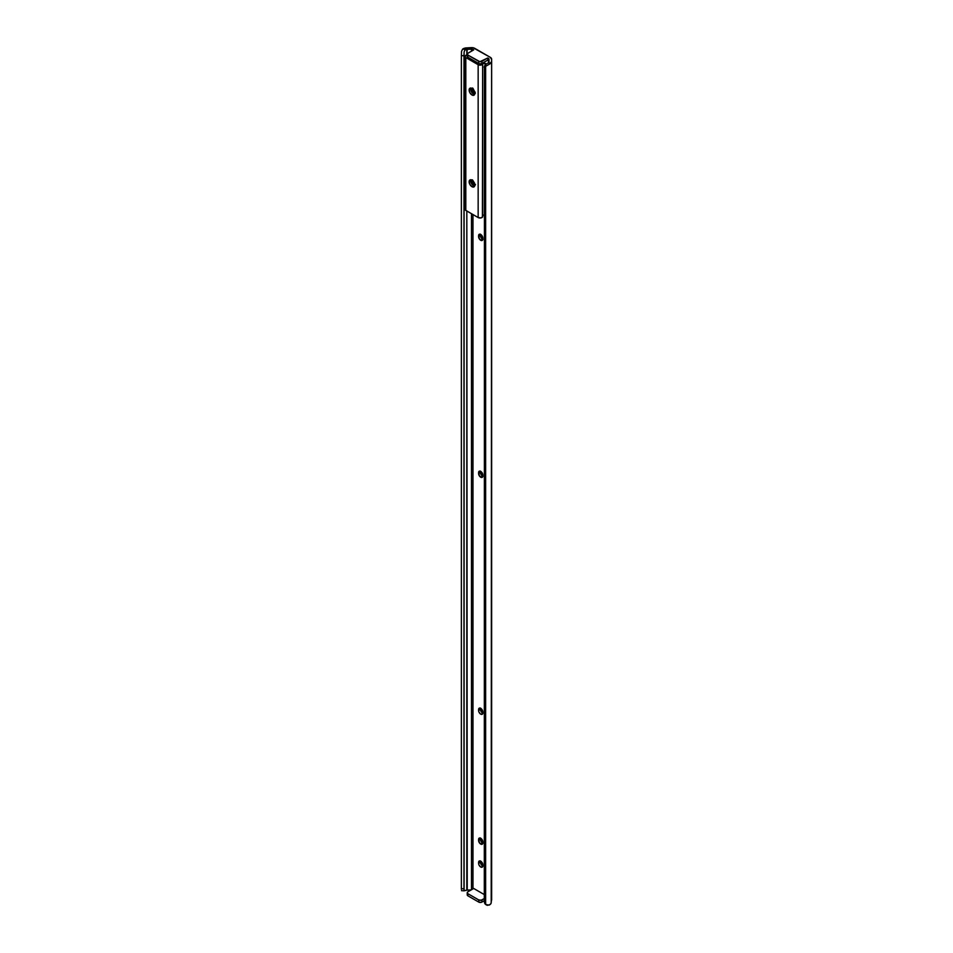<?xml version="1.0" encoding="UTF-8"?>
<svg xmlns="http://www.w3.org/2000/svg" width="953" height="953" viewBox="0 0 953 953"><rect width="100%" height="100%" fill="white"/><g stroke="black" fill="none" stroke-linecap="round" stroke-linejoin="round"><path stroke-width="1.43" d="M464.242 890.781L467.232 890.09L466.815 210.994L466.815 890.114L464.099 890.745L464.099 52.177L463.98 55.739L461.371 55.608L461.526 51.379L462.622 49.139A5.599 3.228 180 0 1 466.589 47.888L471.258 47.65A4.491 2.597 180 0 1 474.832 48.4L490.318 57.347A4.491 2.597 180 0 1 491.629 59.181A4.491 2.597 180 0 1 491.617 59.396L491.617 900.12A4.491 2.597 0 0 0 491.629 899.894A4.491 2.597 0 0 0 491.617 899.668M480.491 471.092L480.812 474.034L482.98 476.333M480.491 708.031L480.812 710.962L482.98 713.261M480.491 837.961L480.812 840.891L482.98 843.191M480.491 860.893L480.812 863.823L482.98 866.122M480.491 234.164L480.812 237.106L482.98 239.394M484.303 901.228L484.446 68.938A4.682 3.812 -8.6 0 1 485.637 66.317L484.446 68.938L484.446 902.014L485.637 904.504L485.637 66.317L489.032 64.387L489.008 59.265L489.008 64.399L491.2 62.1A5.599 3.228 180 0 1 489.032 64.387L485.637 66.317L485.637 904.504L489.032 905.112A5.599 3.228 0 0 0 491.2 902.825L491.617 59.396L491.2 902.825L491.617 59.396L490.318 57.347L473.188 47.793L465.445 48.007L462.622 49.139L467.232 49.377L466.815 55.012L466.815 49.389L471.485 49.163A1.87 1.084 180 0 1 472.974 49.473L472.974 50.306L472.974 49.473L473.701 49.89L471.89 49.163L462.622 49.139L461.526 51.379L461.371 55.608L461.371 888.684L463.98 888.827L464.099 890.745L464.099 52.177L464.778 50.164L466.815 49.389L464.778 50.164L464.099 52.177L464.099 890.721L464.099 52.332L463.98 888.827L463.98 55.739L461.371 55.608L461.371 889.34L461.371 888.684L463.98 888.827L464.135 890.805M484.219 67.425L485.518 64.709A4.682 3.812 171.4 0 0 484.219 67.425M486.566 63.946L487.519 63.303L486.566 63.946M488.46 58.407A1.87 1.084 180 0 1 489.008 59.181A1.87 1.084 180 0 1 489.008 59.265L487.733 57.99L487.733 60.134L487.733 57.99L488.46 58.407L488.46 62.35L488.46 58.407M473.701 888.47L484.219 894.545L473.701 888.47L467.875 891.841L473.701 888.47M472.974 214.556L472.974 888.899L472.974 214.556M480.467 471.27A2.99 1.727 -120 0 0 480.455 471.556L478.597 472.617L479.538 471.127L481.896 472.485L482.837 475.07L482.218 477.358L479.538 476.119L478.597 472.617A2.99 1.727 60 0 1 479.216 471.247A2.99 1.727 60 0 1 481.527 472.057A2.99 1.727 60 0 1 482.837 475.07L482.837 475.988A2.99 1.727 60 0 1 482.218 477.358A2.99 1.727 60 0 1 479.907 476.548A2.99 1.727 60 0 1 478.597 473.534L480.455 472.474A2.99 1.727 -120 0 0 482.826 476.262M480.467 708.198A2.99 1.727 -120 0 0 480.455 708.484L478.597 709.556A2.99 1.727 60 0 1 479.216 708.186A2.99 1.727 60 0 1 481.527 708.984A2.99 1.727 60 0 1 482.837 711.998L482.837 712.915A2.99 1.727 60 0 1 482.218 714.285A2.99 1.727 60 0 1 479.907 713.487A2.99 1.727 60 0 1 478.597 710.473L479.216 708.186L481.527 708.984L482.79 711.498L482.218 714.285L480.3 713.857L478.954 712.034L478.597 710.473L480.455 709.401A2.99 1.727 -120 0 0 482.826 713.189M480.467 838.128A2.99 1.727 -120 0 0 480.455 838.414L478.597 839.486L479.907 837.973L481.896 839.355L482.837 841.928L482.218 844.215L479.538 842.976L478.597 839.486A2.99 1.727 60 0 1 479.216 838.116A2.99 1.727 60 0 1 481.527 838.914A2.99 1.727 60 0 1 482.837 841.928L482.837 842.845A2.99 1.727 60 0 1 482.218 844.215A2.99 1.727 60 0 1 479.907 843.417A2.99 1.727 60 0 1 478.597 840.403L480.455 839.331A2.99 1.727 -120 0 0 482.826 843.119M480.467 861.059A2.99 1.727 -120 0 0 480.455 861.345L478.597 862.405A2.99 1.727 60 0 1 479.216 861.035A2.99 1.727 60 0 1 481.527 861.846A2.99 1.727 60 0 1 482.837 864.859L482.837 865.777A2.99 1.727 60 0 1 482.218 867.147A2.99 1.727 60 0 1 479.907 866.337A2.99 1.727 60 0 1 478.597 863.323L479.216 861.035L481.527 861.846L482.79 864.359L482.218 867.147L480.3 866.706L478.954 864.895L478.597 863.323L480.455 862.262A2.99 1.727 -120 0 0 482.826 866.051M480.467 234.343A2.99 1.727 -120 0 0 480.455 234.617L478.597 235.689L479.538 234.2L481.896 235.558L482.837 238.131L482.218 240.418L479.538 239.179L478.597 235.689A2.99 1.727 60 0 1 479.216 234.319A2.99 1.727 60 0 1 481.527 235.117A2.99 1.727 60 0 1 482.837 238.131L482.837 239.048A2.99 1.727 60 0 1 482.218 240.418A2.99 1.727 60 0 1 479.907 239.62A2.99 1.727 60 0 1 478.597 236.606L480.455 235.534A2.99 1.727 -120 0 0 482.826 239.334M471.485 889.757L471.485 213.698L471.485 889.757M471.485 51.164L471.485 49.163L471.485 51.164M467.232 890.09L471.247 889.888L467.232 890.09M461.526 890.674L464.147 890.805M478.728 902.074L481.182 902.36L484.231 900.74L481.908 902.074L481.908 899.942L481.908 902.074A2.251 1.298 0 0 1 478.728 902.074L478.728 899.942L467.875 893.676L467.875 895.808L478.728 902.074L467.875 895.808L467.22 892.758L467.875 891.841A2.251 1.298 180 0 0 467.22 892.758A2.251 1.298 180 0 0 467.875 893.676L478.728 899.942L478.728 902.074M484.481 902.479A4.682 3.812 -8.6 0 1 484.446 902.014L484.219 900.502A4.682 3.812 171.4 0 0 484.255 900.966L484.481 902.479A4.682 3.812 -8.6 0 0 485.637 904.504L487.269 905.326L489.878 904.647L490.986 903.48L491.593 899.561M467.601 894.176L467.875 895.808A2.251 1.298 0 0 1 467.22 894.891L467.22 892.758M467.22 54.166L467.22 56.31A2.251 1.298 0 0 0 467.875 57.228L467.875 55.083A2.251 1.298 180 0 1 467.22 54.166A2.251 1.298 180 0 1 467.875 53.249L473.701 49.89L467.601 53.451L467.601 54.893L479.883 61.707L487.733 57.99L481.908 61.349L481.908 63.494L487.733 60.134L481.575 63.66L479.466 63.78L478.728 63.494L478.728 61.349L467.875 55.083L467.875 57.228L478.728 63.494L467.875 57.228L467.387 55.81M484.219 898.608L481.182 900.216L478.728 899.942A2.251 1.298 180 0 0 481.908 899.942L484.219 898.608M478.728 61.349L478.728 63.494A2.251 1.298 0 0 0 481.908 63.494L481.908 61.349A2.251 1.298 180 0 1 478.728 61.349M478.597 235.689L480.455 234.617L480.455 235.534L478.597 236.606L478.597 235.689M478.597 862.405L480.455 861.345L480.455 862.262L478.597 863.323L478.597 862.405M478.597 839.486L480.455 838.414L480.455 839.331L478.597 840.403L478.597 839.486M478.597 709.556L480.455 708.484L480.455 709.401L478.597 710.473L478.597 709.556M478.597 472.617L480.455 471.556L480.455 472.474L478.597 473.534L478.597 472.617M470.889 88.033L473.558 89.88L474.832 93.334A4.026 2.323 60 0 1 473.998 95.181A4.026 2.323 60 0 1 470.889 94.109A4.026 2.323 60 0 1 469.138 90.058L469.615 88.51L470.889 88.033A4.026 2.323 -120 0 0 470.722 89.141A4.026 2.323 -120 0 0 474.63 94.442L471.985 92.596L470.722 89.141L469.138 90.058L470.937 88.01M470.889 179.748L473.558 181.594L474.832 185.061A4.026 2.323 60 0 1 473.998 186.895A4.026 2.323 60 0 1 470.889 185.823A4.026 2.323 60 0 1 469.138 181.773L469.615 180.224L470.889 179.748A4.026 2.323 -120 0 0 470.722 180.856A4.026 2.323 -120 0 0 474.63 186.157L471.985 184.31L470.722 180.856L469.138 181.773L470.937 179.724M465.803 57.561A2.68 1.549 180 0 1 465.016 56.465A2.68 1.549 180 0 1 466.422 55.107L465.028 56.596L465.803 57.561L465.803 210.41L465.803 57.561L478.156 64.697L478.156 217.558A2.68 1.549 0 0 0 482.409 217.201L482.659 63.97L484.338 63.041L485.685 64.601L483.707 62.946L482.409 64.339A2.68 1.549 180 0 1 478.156 64.697L465.803 57.561M465.016 56.465L465.016 209.326A2.68 1.549 0 0 0 465.803 210.41L478.156 217.558L478.156 64.697L481.039 65.042L482.409 64.339L482.218 63.315L482.659 63.97L482.659 216.807L481.039 217.892L478.156 217.558L465.409 210.136L465.493 208.433M467.923 54.917L467.065 54.964L467.923 54.917M485.47 63.386L485.542 64.006M483.695 215.235L484.327 214.651L483.695 215.235M474.832 93.334L473.998 95.181L471.985 94.978L469.972 92.858L469.138 90.058A4.026 2.323 60 0 1 469.972 88.212A4.026 2.323 60 0 1 473.069 89.284A4.026 2.323 60 0 1 474.832 93.334M474.832 185.061L473.998 186.895L471.985 186.693L469.972 184.572L469.138 181.773A4.026 2.323 60 0 1 469.972 179.926A4.026 2.323 60 0 1 473.069 180.999A4.026 2.323 60 0 1 474.832 185.061M467.22 55.155L466.422 55.107L467.22 55.155M475.523 184.656L473.26 182.654L472.712 180.474M474.82 185.287A3.085 1.787 60 0 1 473.57 185.013L475.023 184.953M474.606 183.274L473.677 181.725M472.879 180.379L474.892 184.251M472.426 179.855L472.521 182.404L474.237 184.632L472.354 182.499L472.259 179.95M471.973 179.914L471.675 182.237L473.57 185.013A3.085 1.787 60 0 1 471.628 182.547A3.085 1.787 60 0 1 471.783 180.022M472.021 179.819L471.39 181.237L472.021 183.381L473.57 185.013L475.118 185.168M472.152 180.224L473.57 185.013L471.783 182.595L471.866 180.057M473.212 184.751L471.616 181.94L473.212 184.751M473.879 184.37L472.271 181.558L473.879 184.37M474.534 183.989L472.938 181.177L474.534 183.989M472.891 180.82L474.725 184.143M472.271 180.308L472.45 182.214L474.82 184.906M474.773 184.37L472.712 180.653M474.356 182.964L473.689 181.773M473.307 89.475L475.154 92.298M474.987 92.393L473.045 88.474M472.545 88.76L474.487 92.679L472.64 90.487L472.617 87.986M472.128 88.272L471.985 90.237L473.498 93.263A3.085 1.787 60 0 1 471.616 90.785A3.085 1.787 60 0 1 471.783 88.307M475.118 93.132L474.487 92.679L475.285 93.037M474.82 93.573A3.085 1.787 60 0 1 473.498 93.263L475.309 93.334M471.795 88.284L471.973 91.583L473.498 93.263L475.059 93.489M473.534 92.846L471.938 90.035L473.534 92.846M474.201 92.465L472.605 89.653L474.201 92.465M474.546 91.75L473.367 89.618L474.546 91.75M472.045 88.45L472.08 90.595L474.82 93.442M473.331 89.582L474.558 91.798M472.545 88.796L474.797 92.87M474.82 93.037L472.581 90.309L472.402 88.689M474.665 92.155L473.093 89.308M491.629 899.894L491.629 59.181M485.506 63.553L485.744 64.852"/></g></svg>
